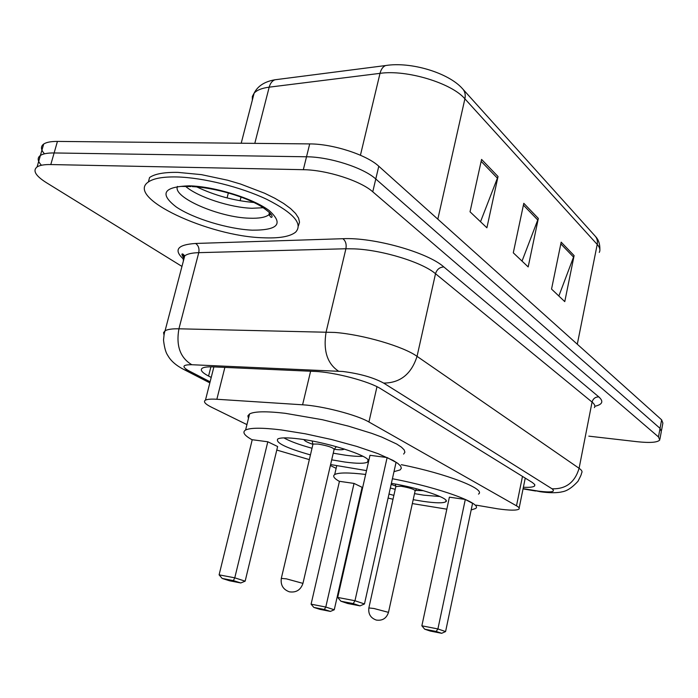 <?xml version="1.0" encoding="UTF-8"?>
<svg xmlns="http://www.w3.org/2000/svg" width="698" height="698" viewBox="0 0 698 698"><rect width="100%" height="100%" fill="white"/><g stroke="black" fill="none" stroke-linecap="round" stroke-linejoin="round"><path stroke-width="1.05" d="M476.167 505.143L497.691 508.816C509.575 510.491 516.66 510.578 518.937 509.095C519.766 508.319 518.946 507.228 516.494 505.814L368.928 421.993C357.158 414.961 322.162 405.852 302.592 404.796L216.851 399.265C211.066 398.907 207.271 399.204 205.456 400.146C203.057 401.655 205.142 404.046 211.703 407.318L246.935 424.602M330.372 465.522L336.131 468.349M523.378 487.248C529.581 487.553 533.324 487.134 534.598 485.974L534.642 484.447L532.312 482.475L381.021 388.926C369.399 381.335 334.316 372.051 314.519 371.406L213.562 366.895C207.917 366.668 204.182 367.087 202.35 368.16C199.864 369.905 201.931 372.531 208.562 376.048L211.215 377.435M181.96 266.418L46.094 182.483C35.511 175.739 32.509 170.548 37.09 166.918C39.742 165.234 44.306 164.449 50.797 164.554L303.325 169.693C326.594 169.893 360.569 180.799 372.758 191.793L658.467 436.922L659.75 440.01C657.49 442.497 649.943 443.056 637.108 441.703L588.815 436.154M44.471 153.813C40.746 149.66 40.484 146.397 43.704 144.041C46.373 142.252 50.954 141.38 57.437 141.415L309.703 143.91C332.946 143.858 366.747 154.877 378.787 166.237L661.625 419.83L660.046 428.363L661.32 431.53L660.046 428.363L375.777 178.993L660.046 428.363L658.467 436.922M309.703 143.91L306.518 156.78C329.779 156.849 363.667 167.817 375.777 178.993C363.667 167.817 329.779 156.849 306.518 156.78L54.121 152.958L306.518 156.78L303.325 169.693M41.47 165.26C37.5 161.064 37.142 157.8 40.397 155.462C43.067 153.726 47.639 152.888 54.121 152.958C47.639 152.888 43.067 153.726 40.397 155.462L37.09 166.918M184.56 256.489L181.995 254.866M481.568 159.414L470.033 211.799L486.899 227.792L498.032 176.524L481.568 159.414M480.521 221.746L498.032 176.524M561.175 242.162L551.542 289.077L564.769 301.623L574.105 255.599L561.175 242.162M558.854 296.013L574.105 255.599M523.797 203.31L513.292 252.816L528.177 266.924L538.341 218.422L523.797 203.31M522.034 261.104L538.341 218.422M661.625 419.83L662.882 423.067L661.512 430.474M392.398 478.741C439.417 487.588 483.95 504 475.451 508.563L471.176 509.95M446.825 509.182L412.335 503.572M401.298 464.676C446.668 473.672 486.489 489.281 478.488 494.088M391.377 483.356C419.646 487.963 451.414 498.895 445.717 501.801C443.117 503.284 435.561 503.136 423.04 501.339L413.19 499.681M393.873 495.371L388.987 494.062M363.579 483.513L363.902 482.109M465.304 499.463L449.399 497.168L421.862 625.809L437.908 628.942L465.304 499.463L472.563 503.354L445.586 631.559L441.668 633.304L436.163 631.454L424.716 629.203L430.282 631.062L441.668 633.304M393.009 499.253L388.097 498.04M361.983 490.537L361.407 490.345M339.42 481.419C334.028 478.392 332.449 476.115 334.691 474.57C338.321 472.494 348.642 472.45 365.639 474.448M354.043 483.417L339.446 481.315L311.09 604.171L325.791 607.042L354.043 483.417L362.096 487.309L334.263 609.764L330.407 611.413L324.343 609.485L313.847 607.426L319.972 609.363L330.407 611.413M436.163 631.454L437.908 628.942L445.586 631.559M324.343 609.485L325.791 607.042L334.263 609.764M313.847 607.426L311.09 604.171M424.716 629.203L421.862 625.809M440.072 496.54L423.799 495.179L414.516 493.634M391.15 484.368L395.801 486.07M395.216 489.324L390.339 488.007M415.389 490.432L423.424 490.677M388.516 612.225L415.136 490.807C414.542 489.35 409.857 487.832 401.088 486.244L395.845 486.515M176.664 176.943C202.909 177.536 240.984 187.038 266.941 199.41C293.649 213.021 303.202 223.945 295.594 232.172C289.958 236.631 279.104 238.498 263.041 237.774C208.859 236.465 124.698 197.499 148.377 181.977C153.569 178.374 163 176.69 176.664 176.943M148.377 181.977L149.581 177.519C154.79 173.872 164.222 172.162 177.877 172.38L201.452 174.64L227.592 180.215L240.627 184.063L264.638 193.25L274.916 198.302L283.632 203.458L290.577 208.571L295.594 213.492L298.578 218.081L299.512 222.234L298.412 225.847M252.205 439.836C244.23 435.43 242.023 432.149 245.6 430.02C250.399 427.665 262.247 427.63 281.128 429.916L305.34 433.807L331.55 439.522L356.73 446.397L377.993 453.639L393.079 460.41L397.834 463.402L400.6 466.02L401.359 468.21L400.129 469.929L393.986 471.656M366.511 470.609L330.599 464.554M248.479 418.338L247.86 415.877L249.561 413.94C254.412 411.358 266.27 411.139 285.142 413.295L322.336 419.707L348.337 426.112L371.807 433.379L381.745 437.07L396.734 444.05L401.455 447.165L404.186 449.905L404.901 452.225L403.653 454.075M310.444 454.913C285.927 447.915 275.056 442.593 277.83 438.937C280.657 437.515 287.707 437.506 298.98 438.902C331.114 442.75 376.449 458.333 367.567 462.102C364.592 463.673 357.071 463.664 344.995 462.059L331.69 459.842M387.12 457.556L369.992 455.297L337.701 597.444L354.968 600.734L387.12 457.556L396.063 462.346L364.469 603.962L360.028 605.873L353.223 603.587L340.894 601.222L347.77 603.517L360.028 605.873M309.336 459.616L276.774 450.053M267.805 441.782L252.231 439.723L219.102 574.847L234.772 577.831L267.805 441.782L277.63 446.528L245.155 581.164L240.801 582.961L233.368 580.596L222.182 578.45L229.668 580.815L240.801 582.961M353.223 603.587L354.968 600.734L364.469 603.962M233.368 580.596L234.772 577.831L245.155 581.164M222.182 578.45L219.102 574.847M340.894 601.222L337.701 597.444M363.021 456.274C358.877 456.571 353.153 456.23 345.85 455.262L333.243 453.194M304.023 439.627C304.372 440.839 307.295 442.392 312.809 444.303M312.015 448.256C299.206 444.713 289.818 441.249 283.868 437.873M334.281 449.294C339.446 449.94 342.666 449.922 343.948 449.224L344.219 448.971M303.002 583.162L334.098 449.529C333.557 447.688 328.235 445.856 318.105 444.05L313.001 444.068L312.879 444.6M522.488 476.402L516.494 505.814M224.878 367.401L216.851 399.265M310.61 371.231L302.592 404.796M376.981 386.709L368.928 421.993M523.107 488.591L538.769 491.174C551.446 492.675 555.878 491.889 552.057 488.801L383.664 383.089C373.456 377.539 359.854 373.666 342.858 371.484L191.819 364.722C182.431 364.635 181.489 366.694 188.984 370.891L210.107 381.797M163.995 334.927L163.559 332.632L165.06 330.817C167.433 329.351 172.048 328.679 178.924 328.802L334.839 332.44C363.004 334.604 403.435 346.461 417.046 356.355L579.096 468.297C581.766 470.173 582.612 471.7 581.643 472.895C581.12 474.614 581.984 473.541 577.996 481.271C568.216 491.933 562.806 491.488 560.712 492.125C555.32 493.024 548.497 492.893 540.261 491.732L534.886 490.581M183.024 258.705C173.497 249.753 177.685 244.666 195.58 243.462L342.858 238.707C373.718 237.154 427.761 252.406 443.849 266.95L598.805 396.892C595.324 396.9 593.082 398.628 592.061 402.074L579.096 468.297C574.908 482.379 565.895 489.219 552.057 488.801M383.664 383.089C400.242 382.966 411.375 374.058 417.046 356.355L435.517 273.721C422.421 262.361 382.661 250.041 354.61 248.881L345.911 248.758L326.114 331.96C323.078 350.579 327.214 363.649 338.53 371.161M598.805 396.892C603.849 401.411 602.522 404.543 594.836 406.271M594.391 407.588C595.42 406.062 594.644 404.229 592.061 402.074L435.517 273.721C436.887 269.411 439.661 267.151 443.849 266.95M372.758 191.793L378.787 166.237M50.797 164.554L57.437 141.415M191.819 364.722C180.215 357.795 175.913 345.824 178.924 328.802L198.756 252.659C191.871 252.868 187.195 253.932 184.734 255.843L183.12 258.138L183.408 260.904M342.858 238.707C345.65 240.871 346.67 244.221 345.911 248.758L198.756 252.659C199.506 248.505 198.441 245.434 195.58 243.462M188.984 370.891L184.289 369.722L181.288 368.125M210.909 366.834L208.562 376.048M277.656 79.432L274.846 79.79C272.124 80.889 270.239 83.35 269.184 87.163C261.89 88.123 256.873 90.112 254.133 93.157L252.336 96.455L252.31 100.198M388.21 65.184L385.575 65.551C382.914 66.694 381.056 69.294 380.017 73.351L269.184 87.163L254.796 143.369M241.203 143.238L254.133 93.157C257.736 86.028 264.647 81.579 274.846 79.79L385.575 65.551C410.939 61.415 448.36 72.862 462.242 88.419C464.868 91.072 465.758 94.544 464.894 98.828C451.711 83.106 406.594 69.434 380.017 73.351L360.43 155.235M599.277 252.397C600.533 250.05 599.844 247.397 597.218 244.448C597.837 240.871 596.991 237.913 594.679 235.558L463.184 89.475M577.298 344.219L597.218 244.448L464.894 98.828L437.821 219.172M241.046 197.054L240.095 200.762M523.413 205.133L537.844 220.088M560.817 243.89L573.643 257.178M481.149 161.343L497.5 178.287M395.914 486.166L368.884 607.801C368.108 613.935 370.586 618.027 376.309 620.068C382.452 620.923 386.509 618.358 388.481 612.364L374.006 608.508L368.849 607.941M271.025 214.286L268.904 214.731C265.51 217.392 259.054 218.553 249.544 218.204C219.312 217.602 172.17 197.281 177.484 186.401M270.17 213.23L268.904 214.714L270.999 217.287C271.513 217.785 276.373 216.336 260.712 206.093C245.522 197.011 216.083 187.814 192.186 186.602M189.289 185.834C214.556 186.418 253.077 198.424 269.088 210.499C283.833 223.718 278.223 230.279 252.248 230.174C228.133 229.11 193.529 218.649 176.332 207.036C159.118 193.782 163.437 186.715 189.289 185.834M263.347 207.716L252.065 208.274C230.532 207.69 198.215 197.194 185.781 186.532M313.001 444.068L281.346 578.197C280.395 584.994 283.074 589.531 289.391 591.825C296.161 592.794 300.681 589.985 302.949 583.38L286.398 578.851L281.294 578.415M525.245 478.104L519.155 508.031M213.885 366.912L205.456 400.146M534.834 484.813L534.598 485.974M659.942 438.99L661.32 431.53M209.836 382.879L184.289 369.722C176.629 365.857 171.263 361.328 168.201 356.154C167.913 355.238 165.051 353.336 163.515 340.083C164.274 332.169 164.492 332.806 165.06 330.817L184.734 255.843L183.016 254.124C181.253 253.374 181.611 254.796 184.071 258.373M523.046 488.897L535.671 491.026M595.586 236.578C598.579 239.772 600.001 244.099 599.87 249.552M43.704 144.041L40.397 155.462M228.368 192.918L227.077 197.935M445.717 501.801L446.005 500.44M334.691 474.57L336.724 465.802M415.249 490.598L416.689 488.818M395.845 486.236L395.295 484.046M253.95 202.49C233.978 200.727 214.905 195.527 196.74 186.889M268.904 214.714L269.463 212.489M180.869 186.41L190.886 186.558M270.562 213.684L269.096 213.928M367.567 462.102L368.038 460.017M245.6 430.02L249.561 413.94M334.29 449.18L336.375 446.659M312.887 444.164L312.137 441.023"/></g></svg>
